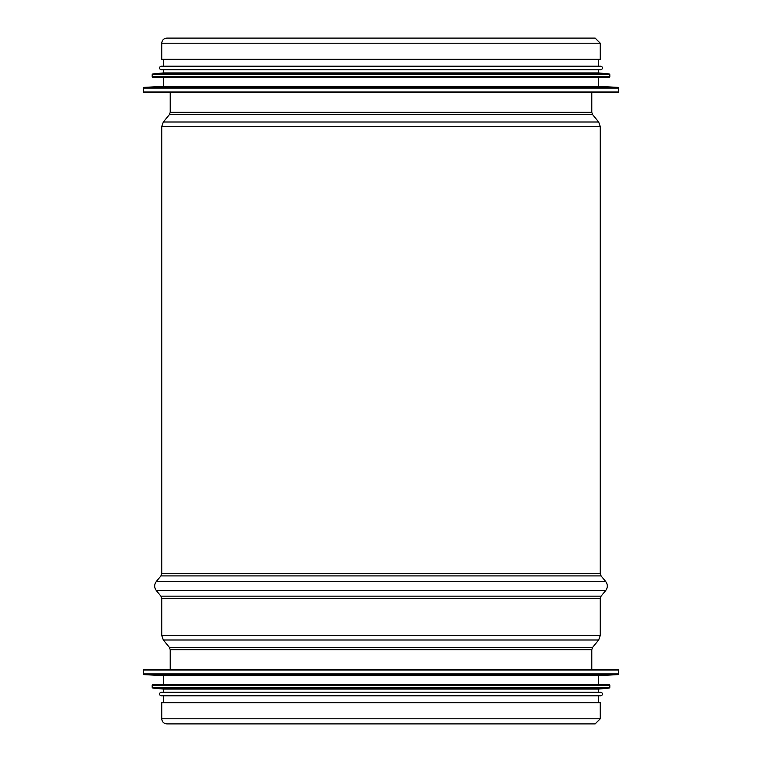 <?xml version="1.0" encoding="UTF-8"?>
<svg xmlns="http://www.w3.org/2000/svg" width="762" height="762" viewBox="0 0 762 762"><rect width="100%" height="100%" fill="white"/><g stroke="black" fill="none" stroke-linecap="round" stroke-linejoin="round"><path stroke-width="1.14" d="M168.097 92.716L593.903 92.716M618.639 92.011L143.361 92.011L144.066 92.716L617.934 92.716L618.639 92.011L618.639 88.087L617.972 87.382L598.494 86.354L598.494 77.514M617.972 87.382L144.028 87.382L163.506 86.354L598.494 86.354M163.506 86.354L163.506 77.514L152.905 77.514L609.095 77.514L609.81 76.81L609.81 74.628L609.162 73.924L598.494 72.923L598.494 69.742L161.03 69.742L600.97 69.742C603.247 68.561 603.247 67.38 600.97 66.208L161.03 66.208C158.753 67.38 158.753 68.561 161.03 69.742M609.162 73.924L152.838 73.924L163.506 72.923L598.494 72.923M598.494 66.208L598.494 59.312M617.934 669.284L144.066 669.284L143.361 669.988L618.639 669.988L617.934 669.284L168.097 669.284M144.028 674.618L617.972 674.618L598.494 675.646L163.506 675.646L144.028 674.618L143.361 673.913L618.639 673.913L618.639 669.988M598.494 684.486L152.905 684.486L609.095 684.486L598.494 684.486L598.494 675.646M152.838 688.076L609.162 688.076L598.494 689.077L163.506 689.077L152.838 688.076L152.19 687.372L609.81 687.372L609.81 685.19L152.19 685.19L152.905 684.486M161.03 692.258C158.753 693.439 158.753 694.62 161.03 695.792L600.97 695.792C603.247 694.62 603.247 693.439 600.97 692.258L161.03 692.258L163.506 692.258L163.506 689.077M591.779 92.716L591.779 112.338L592.579 114.576L598.656 121.996L600.266 126.473L600.266 573.662L601.075 575.91L605.714 581.53C607.857 584.53 607.857 587.531 605.714 590.531L601.075 596.151L600.266 598.408L600.266 635.527L598.656 640.004L592.579 647.424L591.779 649.662L591.779 669.284M161.735 718.776L161.735 702.688L600.266 702.688L600.266 718.776L595.132 723.9L166.868 723.9C163.754 723.595 162.039 721.89 161.735 718.776L600.266 718.776M595.132 38.1L600.266 43.224L600.266 59.312L161.735 59.312L161.735 43.224C162.039 40.11 163.754 38.405 166.868 38.1L595.132 38.1M143.361 92.011L143.361 88.087L618.639 88.087M152.905 77.514L152.19 76.81L609.81 76.81M152.19 76.81L152.19 74.628L609.81 74.628M591.779 649.662L170.221 649.662L170.221 669.284M592.579 647.424L169.421 647.424L170.221 649.662M598.656 640.004L163.344 640.004L169.421 647.424M600.266 635.527L161.735 635.527L163.344 640.004M600.266 598.408L161.735 598.408L161.735 635.527M601.075 596.151L160.925 596.151L161.735 598.408M605.714 590.531L156.286 590.531L160.925 596.151M605.714 581.53L156.286 581.53C154.143 584.53 154.143 587.531 156.286 590.531M601.075 575.91L160.925 575.91L156.286 581.53M600.266 573.662L161.735 573.662L160.925 575.91M600.266 126.473L161.735 126.473L161.735 573.662M598.656 121.996L163.344 121.996L161.735 126.473M592.579 114.576L169.421 114.576L163.344 121.996M591.779 112.338L170.221 112.338L169.421 114.576M600.266 43.224L161.735 43.224M144.028 87.382L143.361 88.087M152.838 73.924L152.19 74.628M163.506 72.923L163.506 69.742M163.506 66.208L163.506 59.312M143.361 669.988L143.361 673.913M617.972 674.618L618.639 673.913M163.506 675.646L163.506 684.486M609.81 685.19L609.095 684.486M152.19 685.19L152.19 687.372M609.162 688.076L609.81 687.372M598.494 689.077L598.494 692.258M163.506 695.792L163.506 702.688M598.494 695.792L598.494 702.688M170.221 92.716L170.221 112.338"/></g></svg>
